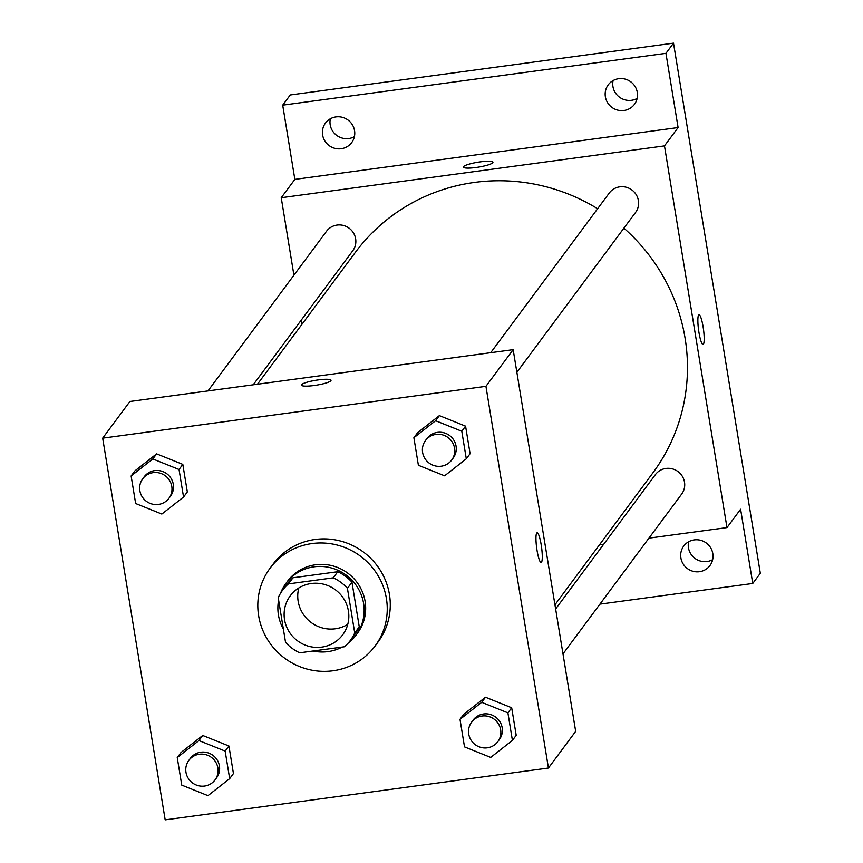 <?xml version="1.0" encoding="UTF-8"?>
<svg xmlns="http://www.w3.org/2000/svg" width="863" height="863" viewBox="0 0 863 863"><rect width="100%" height="100%" fill="white"/><g stroke="black" fill="none" stroke-linecap="round" stroke-linejoin="round"><path stroke-width="1.29" d="M347.767 624.327A32.675 31.78 36.6 0 1 311.155 622.493A32.675 31.78 36.6 0 1 298.803 587.973M311.263 583.507A32.675 31.78 36.6 0 1 344.003 599.181A32.675 31.78 36.6 0 1 342.708 634.801A32.675 31.78 36.6 0 1 297.53 640.831A32.675 31.78 36.6 0 1 290.238 595.837A32.675 31.78 36.6 0 1 311.263 583.507M278.22 597.681L285.534 642.309A42.179 41.014 36.6 0 0 299.709 652.806L344.531 646.743A42.179 41.014 36.6 0 0 350.335 640.465A42.179 41.014 36.6 0 0 354.725 632.957L347.422 588.318A42.179 41.014 36.6 0 0 333.237 577.832L288.425 583.884A42.179 41.014 36.6 0 0 282.622 590.173A42.179 41.014 36.6 0 0 278.22 597.681M354.725 632.957L359.267 626.84L351.964 582.212L347.422 588.318M333.237 577.832L337.778 571.716L292.967 577.779L288.425 583.884M337.778 571.716A42.179 41.014 36.6 0 1 351.964 582.212M359.267 626.84A42.179 41.014 36.6 0 1 354.876 634.348L350.335 640.465M282.622 590.173L287.152 584.057A42.179 41.014 36.6 0 1 292.967 577.779M348.048 643.269A43.571 42.373 -143.4 0 0 355.998 635.179A43.571 42.373 -143.4 0 0 363.603 603.442A43.571 42.373 -143.4 0 0 330.928 567.832A43.571 42.373 -143.4 0 0 286.041 583.226A43.571 42.373 -143.4 0 0 280.594 593.172M278.62 600.119A43.571 42.373 -143.4 0 0 283.366 629.105M312.935 651.015A43.571 42.373 -143.4 0 0 342.147 647.067M286.041 583.226L287.552 581.187A43.571 42.373 36.6 0 1 315.588 564.758A43.571 42.373 36.6 0 1 365.114 601.403A43.571 42.373 36.6 0 1 357.509 633.14L355.998 635.179M312.115 543.55A65.351 63.549 36.6 0 1 377.584 574.887A65.351 63.549 36.6 0 1 374.995 646.128A65.351 63.549 36.6 0 1 284.639 658.189A65.351 63.549 36.6 0 1 270.065 568.199A65.351 63.549 36.6 0 1 312.115 543.55M270.065 568.199L273.086 564.132A65.351 63.549 36.6 0 1 315.135 539.472A65.351 63.549 36.6 0 1 380.615 570.81A65.351 63.549 36.6 0 1 378.026 642.05L374.995 646.128M512.417 740.4L516.203 735.308L511.683 707.768L485.481 697.228L463.776 714.24L460.001 719.332L464.51 746.883L490.713 757.412L512.417 740.4L507.908 712.86L481.694 702.32L460.001 719.332M229.666 778.642L233.442 773.55L228.932 745.999L202.729 735.47L181.025 752.482L177.239 757.574L181.759 785.114L207.961 795.654L229.666 778.642L225.146 751.09L198.943 740.562L177.239 757.574M165.178 819.85L548.437 768.027L485.934 386.333L102.675 438.156L165.178 819.85M466.3 458.803L470.087 453.701L465.578 426.16L439.364 415.621L417.67 432.633L413.884 437.735L418.393 465.276L444.607 475.815L466.3 458.803L461.791 431.252L435.578 420.723L413.884 437.735M183.549 497.034L187.325 491.942L182.816 464.391L156.613 453.862L134.908 470.874L131.133 475.966L135.642 503.517L161.845 514.046L183.549 497.034L179.04 469.494L152.827 458.954L131.133 475.966M548.437 768.027L575.675 731.349L513.161 349.655L485.934 386.333M536.732 533.054A14.973 2.47 -97.7 0 1 537.11 532.795A14.973 2.47 -97.7 0 1 541.576 547.304A14.973 2.47 -97.7 0 1 541.133 562.471A14.973 2.47 -97.7 0 1 536.851 549.202A14.973 2.47 -97.7 0 1 536.732 533.054M513.161 349.655L129.914 401.478L102.675 438.156M301.467 385.125A14.973 2.46 170.7 0 1 318.328 379.903A14.973 2.46 170.7 0 1 331.025 380.281A14.973 2.46 170.7 0 1 316.645 385.135A14.973 2.46 170.7 0 1 301.467 385.125A14.973 2.46 170.7 0 1 318.328 379.893A14.973 2.46 170.7 0 1 331.025 380.281M537.11 532.795A14.973 2.47 -97.7 0 1 541.565 547.304A14.973 2.47 -97.7 0 1 541.123 562.471M257.444 384.24L355.448 252.255A185.167 180.065 36.6 0 1 474.596 182.406A185.167 180.065 36.6 0 1 597.628 208.727M623.895 228.156A185.167 180.065 36.6 0 1 652.762 473.053L554.941 604.78M253.204 384.812L352.794 250.712A16.343 15.89 -143.4 0 0 349.148 228.21A16.343 15.89 -143.4 0 0 326.559 231.23L207.961 390.928M555.632 608.976L655.427 474.596A16.343 15.89 36.6 0 1 682.309 476.268A16.343 15.89 36.6 0 1 681.662 494.078L562.989 653.884M490.713 352.687L609.31 192.988A16.343 15.89 36.6 0 1 636.193 194.66A16.343 15.89 36.6 0 1 635.546 212.471L516.872 372.277M648.933 538.145L726.98 527.584L664.478 145.89L281.23 197.724L293.916 275.178M301.263 320.087L301.953 324.294M599.461 544.833L603.69 544.262M664.478 145.89L678.102 127.551L665.945 53.333L673.507 43.15L760.325 573.28L752.752 583.464L740.605 509.246L726.98 527.584M698.642 315.027A14.973 2.47 -97.7 0 1 699.019 314.768A14.973 2.47 -97.7 0 1 703.474 329.278A14.973 2.47 -97.7 0 1 703.032 344.456A14.973 2.47 -97.7 0 1 698.76 331.176A14.973 2.47 -97.7 0 1 698.642 315.027M673.507 43.15L290.259 94.973L282.697 105.167L294.844 179.385L281.23 197.724M678.102 127.551L294.844 179.385M480.227 161.877A14.973 2.46 170.7 0 1 492.935 162.255A14.973 2.46 170.7 0 1 478.544 167.109A14.973 2.46 170.7 0 1 463.366 167.098A14.973 2.46 170.7 0 1 480.227 161.877M463.366 167.098A14.973 2.46 170.7 0 1 480.238 161.877A14.973 2.46 170.7 0 1 492.935 162.255M699.019 314.768A14.973 2.47 -97.7 0 1 703.474 329.278A14.973 2.47 -97.7 0 1 703.032 344.456M680.896 557.962A16.343 15.89 36.6 0 1 706.333 543.043A16.343 15.89 36.6 0 1 693.151 571.317A16.343 15.89 36.6 0 1 680.896 557.962M599.936 604.132L752.752 583.464M605.373 96.753A16.343 15.89 36.6 0 1 630.81 81.834A16.343 15.89 36.6 0 1 617.617 110.108A16.343 15.89 36.6 0 1 605.373 96.753M322.611 134.984A16.343 15.89 36.6 0 1 348.059 120.065A16.343 15.89 36.6 0 1 334.866 148.339A16.343 15.89 36.6 0 1 322.611 134.984M665.945 53.333L282.697 105.167M330.346 118.803A16.343 15.89 -143.4 0 0 354.391 136.667M613.097 80.572A16.343 15.89 -143.4 0 0 637.153 98.425M688.62 541.781A16.343 15.89 -143.4 0 0 712.676 559.645M142.708 478.792L144.218 476.764A16.343 15.89 36.6 0 1 171.101 478.436A16.343 15.89 36.6 0 1 170.453 496.247L168.943 498.275A16.343 15.89 36.6 0 1 146.354 501.295A16.343 15.89 36.6 0 1 153.226 472.633A16.343 15.89 36.6 0 1 168.943 498.275M187.325 491.942L182.816 464.391L179.04 469.494M182.816 464.391L156.613 453.862L152.827 458.954M156.613 453.862L134.908 470.874M188.824 760.4L190.335 758.361A16.343 15.89 36.6 0 1 217.217 760.033A16.343 15.89 36.6 0 1 216.57 777.843L215.06 779.882A16.343 15.89 36.6 0 1 192.471 782.903A16.343 15.89 36.6 0 1 199.331 754.24A16.343 15.89 36.6 0 1 215.06 779.882M233.442 773.55L228.932 745.999L225.146 751.09M228.932 745.999L202.729 735.47L198.943 740.562M202.729 735.47L181.025 752.482M425.459 440.562L426.98 438.523A16.343 15.89 36.6 0 1 453.852 440.195A16.343 15.89 36.6 0 1 453.204 458.005L451.694 460.044A16.343 15.89 36.6 0 1 429.105 463.064A16.343 15.89 36.6 0 1 435.977 434.402A16.343 15.89 36.6 0 1 451.694 460.044M470.087 453.701L465.578 426.16L461.791 431.252M465.578 426.16L439.364 415.621L435.578 420.723M439.364 415.621L417.67 432.633M471.576 722.169L473.086 720.13A16.343 15.89 36.6 0 1 499.968 721.802A16.343 15.89 36.6 0 1 499.321 739.613L497.811 741.651A16.343 15.89 36.6 0 1 475.222 744.661A16.343 15.89 36.6 0 1 482.093 716.01A16.343 15.89 36.6 0 1 497.811 741.651M516.203 735.308L511.683 707.768L507.908 712.86M511.683 707.768L485.481 697.228L481.694 702.32M485.481 697.228L463.776 714.24"/></g></svg>
